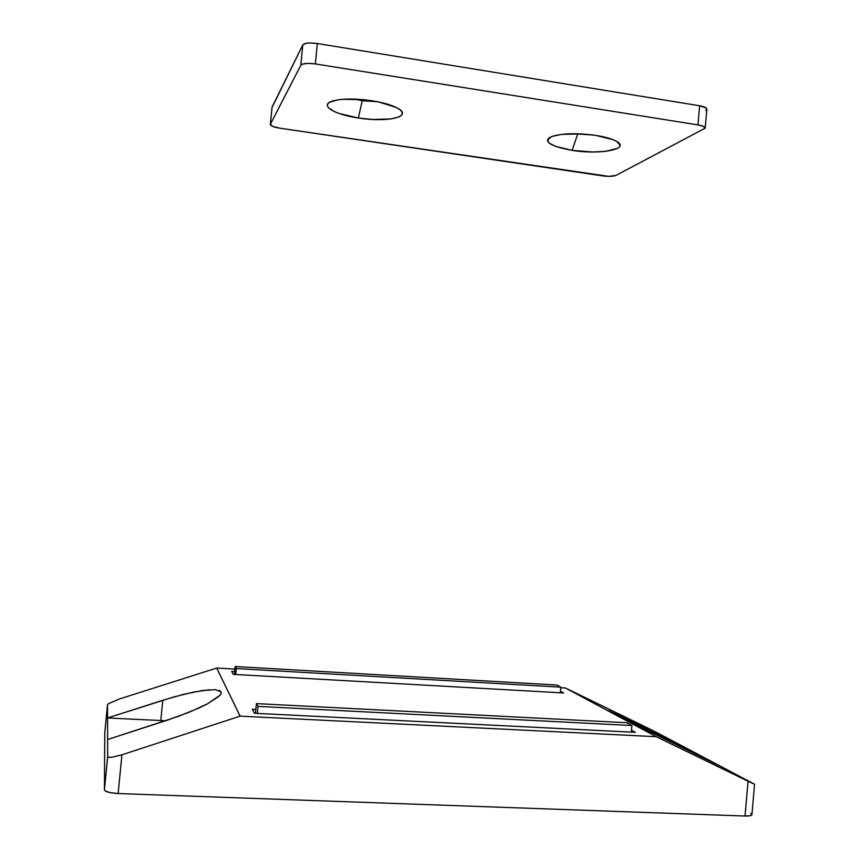 <?xml version="1.0" encoding="UTF-8"?>
<svg xmlns="http://www.w3.org/2000/svg" width="859" height="859" viewBox="0 0 859 859"><rect width="100%" height="100%" fill="white"/><g stroke="black" fill="none" stroke-linecap="round" stroke-linejoin="round"><path stroke-width="1.29" d="M209.575 689.723L193.565 692.086L173.486 697.036L107.558 717.974L107.697 756.554L104.433 789.829L104.777 732.534L107.515 704.767L107.558 717.974L107.515 704.767L108.406 703.714L119.186 699.054L216.693 668.055L240.112 716.148L121.924 754.814L111.863 757.251L108.782 757.316L107.697 756.554L107.643 739.513L178.543 716.32L199.084 707.966L207.373 703.897L218.433 696.746L220.849 693.932L221.096 691.774L219.217 690.335M609.783 711.145L637.936 725.919L721.753 766.883L754.481 784.246L656.276 736.7L565.426 687.984L560.744 687.715L565.426 687.984L656.276 736.7L240.112 716.148L216.693 668.055L234.915 669.097L216.693 668.055L119.186 699.054L108.406 703.714L107.515 704.734L104.787 732.491L104.433 789.829L105.464 791.085L110.51 792.717L118.123 793.544L745.021 816.029L750.251 815.728L751.926 814.676M234.679 671.566L231.662 671.394L233.283 674.369L563.622 692.955L560.433 691.194L563.622 692.955L233.283 674.369L231.662 671.394L234.679 671.566M255.853 709.416L252.288 709.233L254.5 713.281L635.295 732.319L631.483 730.225L635.295 732.319L254.5 713.281L252.288 709.233L255.853 709.416M565.426 687.984L649.136 728.69L681.38 745.548L623.215 717.362L638.495 724.717L638.366 726.134L638.495 724.717L681.38 745.548L656.319 732.308L565.426 687.984M754.567 784.267L748.049 781.228L745.021 816.029L118.123 793.544L121.924 754.814L240.112 716.148L656.276 736.7L748.049 781.228L745.021 816.029C749.349 816.136 751.646 815.685 751.926 814.686L754.535 784.235L681.38 745.548L677.418 745.354L681.38 745.548L721.753 766.883L611.791 712.594M751.915 814.482L750.712 813.344M219.721 695.479L207.373 703.897L189.345 712.175L167.129 720.239L107.643 739.513L107.558 717.974L160.816 720.54L107.558 717.974L162.78 700.278L160.816 720.54L165.411 720.798L160.816 720.54L162.78 700.278L183.869 694.276L202.241 690.55L215.319 689.648L221.096 691.774L221.107 693.353M608.612 710.758L623.215 717.362M104.787 732.459L107.515 704.767M107.697 756.554L104.433 789.829C105.249 791.805 109.812 793.04 118.123 793.544L121.924 754.814L111.863 757.251L108.782 757.316L107.697 756.554M235.763 674.508L236.343 668.57L560.798 687.146L560.293 692.762L560.798 687.146L556.911 685.042L235.162 666.52L234.4 674.433L235.162 666.52L236.343 668.57L235.763 674.508M236.343 668.57L560.798 687.146L556.911 685.042L235.162 666.52L236.343 668.57M257.335 713.421L258.001 706.399L631.902 725.533L631.322 732.126L631.902 725.533L626.705 722.73L256.401 703.607L255.477 713.324L256.401 703.607L258.001 706.399L257.335 713.421M258.001 706.399L631.902 725.533L626.705 722.73L256.401 703.607L258.001 706.399M362.187 100.718L362.305 99.58L362.187 100.718L377.284 101.695L362.187 100.718L358.386 117.994L362.187 100.718L354.273 99.086L362.187 100.718M371.797 100.739C383.372 102.608 392.048 105.131 397.835 108.32C413.49 116.781 387.194 122.719 358.386 117.994L372.645 119.465L391.371 118.896L399.435 116.738L401.604 115.203L402.399 113.442L401.744 111.52L399.66 109.501L396.203 107.461L379.034 102.06L364.27 99.773L343.052 99.268L337.404 99.912L329.62 102.285L327.762 103.907L327.354 105.732L328.396 107.686L334.495 111.67L339.294 113.549L358.386 117.994C333.786 114.515 318.614 105.002 332.82 100.954C342.172 98.474 355.164 98.398 371.797 100.739M577.72 134.004L592.893 134.97L577.72 134.004L572.073 150.357L577.72 134.004L576.11 133.746L577.72 134.004M595.942 135.411C604.833 136.828 611.511 138.686 615.967 141.005C631.837 148.918 600.591 155.082 572.073 150.357L592.603 151.979L605.155 151.42L617.75 148.274L619.586 146.749L620.048 145.064L616.794 141.467L613.165 139.716L595.942 135.411L581.564 133.929L561.442 134.401L552.112 136.398L549.266 137.794L547.763 139.383L547.655 141.091L548.922 142.862L555.268 146.309L572.073 150.357C549.373 146.137 542.802 141.456 552.369 136.313C562.935 133.231 577.463 132.93 595.942 135.411M271.992 107.6L302.765 44.969L305.89 43.358L309.906 42.961L317.315 43.519L699.645 105.786L706.077 107.88L706.871 109.157L705.819 110.36M705.185 128.174L615.914 175.44L608.72 176.363L279.862 128.184L272.668 126.38L270.392 124.254L300.822 65.252L302.454 64.124L307.952 63.373L315.36 63.931L697.948 124.909L703.317 126.348L705.185 128.174L706.871 109.157C706.764 107.751 704.348 106.623 699.645 105.786L697.948 124.909L315.36 63.931L317.315 43.519C309.444 42.478 304.591 42.961 302.765 44.969L300.822 65.252L270.392 124.254L272.045 107.128L270.327 124.458L272.045 107.128L302.765 44.969L300.822 65.252C302.636 63.351 307.479 62.911 315.36 63.931L317.315 43.519L699.645 105.786L697.948 124.909C702.651 125.736 705.067 126.821 705.196 128.152L615.914 175.44C613.176 176.492 608.816 176.643 602.825 175.902L279.862 128.184C273.903 127.186 270.714 125.951 270.327 124.469"/></g></svg>
